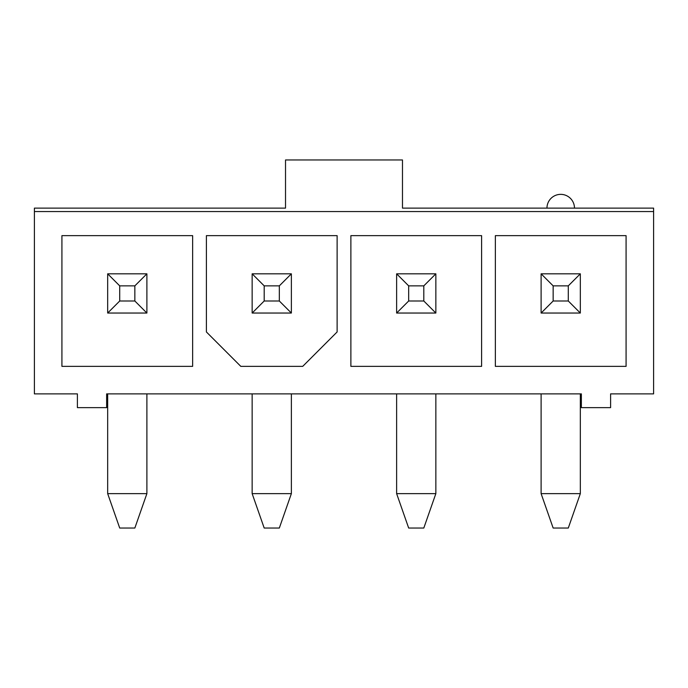 <?xml version="1.0" encoding="UTF-8"?>
<svg xmlns="http://www.w3.org/2000/svg" width="688" height="688" viewBox="0 0 688 688"><rect width="100%" height="100%" fill="white"/><g stroke="black" fill="none" stroke-linecap="round" stroke-linejoin="round"><path stroke-width="1.03" d="M546.96 208.12L402.48 208.12L402.48 159.96L285.52 159.96L285.52 208.12L34.4 208.12L34.4 211.56L653.6 211.56L653.6 208.12L546.96 208.12A13.76 13.76 0 0 1 560.72 194.36A13.76 13.76 0 0 1 574.48 208.12M653.6 211.56L653.6 393.88L610.6 393.88L610.6 407.64L581.36 407.64L581.36 393.88L106.64 393.88L106.64 407.64L77.4 407.64L77.4 393.88L34.4 393.88L34.4 211.56M481.6 366.36L350.88 366.36L350.88 235.64L481.6 235.64L481.6 366.36M192.64 366.36L61.92 366.36L61.92 235.64L192.64 235.64L192.64 366.36M337.12 235.64L337.12 331.96L302.72 366.36L240.8 366.36L206.4 331.96L206.4 235.64L337.12 235.64M626.08 366.36L495.36 366.36L495.36 235.64L626.08 235.64L626.08 366.36M119.712 285.864L119.712 301L134.848 301L134.848 285.864L119.712 285.864L107.672 273.824L146.888 273.824L146.888 313.04L107.672 313.04L107.672 273.824M107.672 493.64L146.888 493.64L134.848 528.04L119.712 528.04L107.672 493.64L107.672 393.88M146.888 493.64L146.888 393.88M134.848 285.864L146.888 273.824M146.888 313.04L134.848 301M107.672 313.04L119.712 301M264.192 285.864L264.192 301L279.328 301L279.328 285.864L264.192 285.864L252.152 273.824L291.368 273.824L291.368 313.04L252.152 313.04L252.152 273.824M252.152 493.64L291.368 493.64L279.328 528.04L264.192 528.04L252.152 493.64L252.152 393.88M291.368 493.64L291.368 393.88M279.328 285.864L291.368 273.824M291.368 313.04L279.328 301M252.152 313.04L264.192 301M408.672 285.864L408.672 301L423.808 301L423.808 285.864L408.672 285.864L396.632 273.824L435.848 273.824L435.848 313.04L396.632 313.04L396.632 273.824M396.632 493.64L435.848 493.64L423.808 528.04L408.672 528.04L396.632 493.64L396.632 393.88M435.848 493.64L435.848 393.88M423.808 285.864L435.848 273.824M435.848 313.04L423.808 301M396.632 313.04L408.672 301M553.152 285.864L553.152 301L568.288 301L568.288 285.864L553.152 285.864L541.112 273.824L580.328 273.824L580.328 313.04L541.112 313.04L541.112 273.824M541.112 493.64L580.328 493.64L568.288 528.04L553.152 528.04L541.112 493.64L541.112 393.88M580.328 493.64L580.328 393.88M568.288 285.864L580.328 273.824M580.328 313.04L568.288 301M541.112 313.04L553.152 301"/></g></svg>
